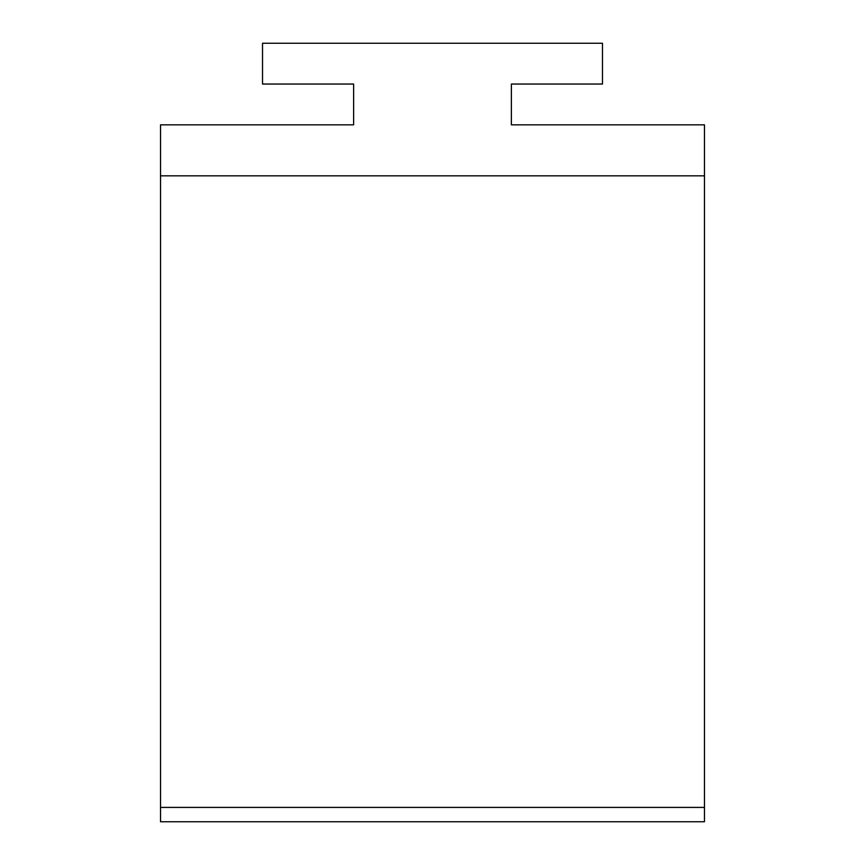 <?xml version="1.0" encoding="UTF-8"?>
<svg xmlns="http://www.w3.org/2000/svg" width="865" height="865" viewBox="0 0 865 865"><rect width="100%" height="100%" fill="white"/><g stroke="black" fill="none" stroke-linecap="round" stroke-linejoin="round"><path stroke-width="1.3" d="M511.366 124.841L511.366 84.046L511.366 124.841L704.467 124.841L704.467 175.833L160.533 175.833L160.533 821.75L704.467 821.75L704.467 175.833M160.533 175.833L160.533 124.841L353.634 124.841L353.634 84.046L262.517 84.046L262.517 43.25L602.483 43.25L602.483 84.046L511.366 84.046M353.634 124.841L353.634 84.046M704.467 807.413L160.533 807.413"/></g></svg>
